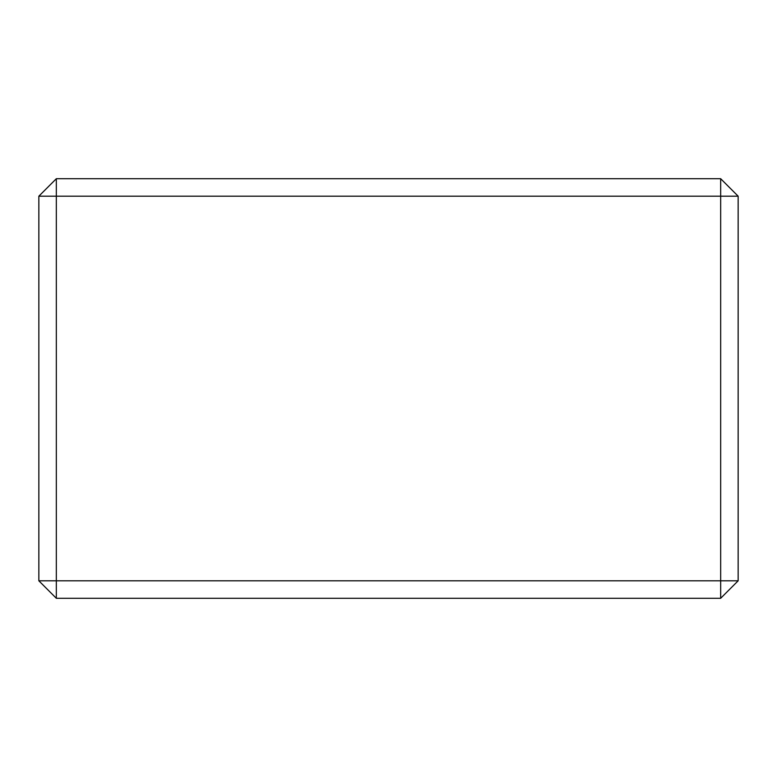 <?xml version="1.0" encoding="UTF-8"?>
<svg xmlns="http://www.w3.org/2000/svg" width="777" height="777" viewBox="0 0 777 777"><rect width="100%" height="100%" fill="white"/><g stroke="black" fill="none" stroke-linecap="round" stroke-linejoin="round"><path stroke-width="1.17" d="M56.332 178.71L720.667 178.71L720.667 196.192L56.332 196.192L56.332 580.808L720.667 580.808L720.667 196.192L738.15 196.192L738.15 580.808L720.667 580.808L720.667 598.29L56.332 598.29L56.332 580.808L38.85 580.808L38.85 196.192L56.332 178.71L56.332 196.192L38.85 196.192M738.15 580.808L720.667 598.29M720.667 178.71L738.15 196.192M56.332 598.29L38.85 580.808"/></g></svg>
